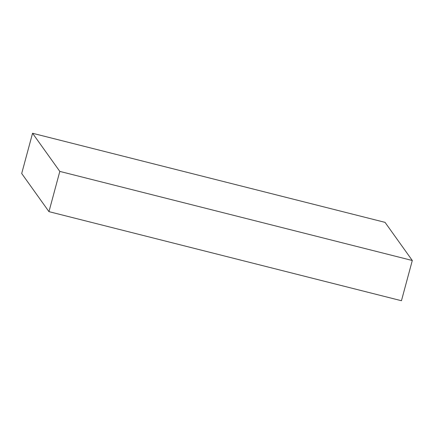 <?xml version="1.0" encoding="UTF-8"?>
<svg xmlns="http://www.w3.org/2000/svg" width="434" height="434" viewBox="0 0 434 434"><rect width="100%" height="100%" fill="white"/><g stroke="black" fill="none" stroke-linecap="round" stroke-linejoin="round"><path stroke-width="0.65" d="M412.3 260.498L385.039 222.36L32.555 133.271L21.7 173.502L48.961 211.64L401.445 300.729L412.3 260.498L59.816 171.408L48.961 211.64M32.555 133.271L59.816 171.408"/></g></svg>
